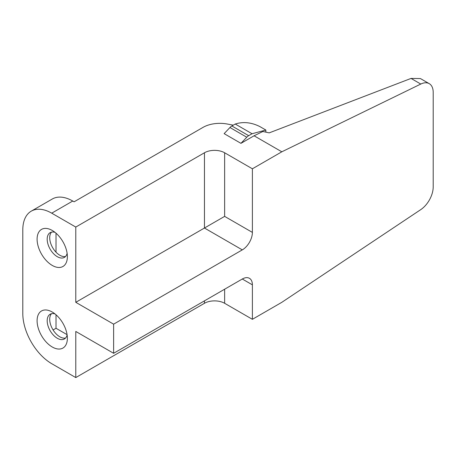 <?xml version="1.0" encoding="UTF-8"?>
<svg xmlns="http://www.w3.org/2000/svg" width="456" height="456" viewBox="0 0 456 456"><rect width="100%" height="100%" fill="white"/><g stroke="black" fill="none" stroke-linecap="round" stroke-linejoin="round"><path stroke-width="0.68" d="M233.284 125.155L227.213 124.015A23.786 13.731 0 0 0 203.045 127.366L74.1 201.808L72.755 201.033L51.727 213.174A40.915 23.621 -120 0 0 31.276 211.145A40.915 23.621 -120 0 0 22.8 229.875L22.8 313.585A40.915 23.621 -120 0 0 51.727 363.688L75.781 377.579L204.453 303.291L204.453 300.863M265.842 132.143L265.842 130.04L259.96 126.637C252.561 122.881 245.271 121.758 238.089 123.262L235.233 124.026L231.87 125.97A7.136 4.121 -60 0 0 229.949 127.52L224.13 133.642L240.95 143.349L254.072 135.78L262.861 131.493L269.211 132.873L411.038 78.421L420.426 78.563L429.261 83.665A19.027 10.984 120 0 1 433.2 92.374L433.2 186.949A19.027 10.984 120 0 1 420.785 209.606L281.825 302.317L252.39 319.314L224.637 303.291A14.273 8.242 0 0 0 204.453 303.291M240.95 143.349L246.764 137.227A7.136 4.121 -60 0 1 248.691 135.683L252.054 133.739L235.233 124.026M265.842 130.04L252.054 133.739M252.39 319.314L252.39 284.84A14.273 8.242 -60 0 0 249.432 278.308A14.273 8.242 -60 0 0 242.296 279.015L113.624 353.297L113.624 324.165L242.296 249.882L204.453 228.028L224.637 216.378L224.637 152.771A14.273 8.242 180 0 0 204.453 152.771L75.781 227.059L75.781 302.317L204.453 228.028L204.453 152.771M429.261 83.665A19.027 10.984 120 0 0 420.785 84.052L281.825 151.802L252.39 168.794L252.39 232.4A14.273 8.242 -60 0 1 242.296 249.882M113.624 324.165L75.781 302.317M252.39 168.794L224.637 152.771M75.781 377.579L75.781 331.449L113.624 353.297M51.727 213.174L75.781 227.059M52.235 265.415A21.409 12.358 60 0 1 37.096 239.2A21.409 12.358 60 0 1 52.235 230.457A21.409 12.358 60 0 1 67.374 256.677A21.409 12.358 60 0 1 52.235 265.415M52.235 346.987A21.409 12.358 60 0 1 37.096 320.767A21.409 12.358 60 0 1 52.235 312.029A21.409 12.358 60 0 1 67.374 338.249A21.409 12.358 60 0 1 52.235 346.987M67.078 334.658L56.02 328.274L56.02 314.771M56.02 252.185L56.02 233.198M31.276 211.145L52.297 199.01A40.915 23.621 60 0 1 72.755 201.033M56.02 328.274L53.09 329.962M51.517 313.7A14.273 8.242 -120 0 0 50.861 325.373A14.273 8.242 -120 0 0 59.804 336.79A14.273 8.242 -120 0 0 65.567 338.033M51.517 232.132A14.273 8.242 -120 0 0 50.861 243.8A14.273 8.242 -120 0 0 59.804 255.223A14.273 8.242 -120 0 0 65.567 256.46M67.112 334.892A14.273 8.242 60 0 1 64.416 338.956A14.273 8.242 60 0 1 57.279 338.249A14.273 8.242 60 0 1 47.954 325.669A14.273 8.242 60 0 1 50.143 314.235A14.273 8.242 60 0 1 55.016 313.933M67.112 253.319A14.273 8.242 60 0 1 64.416 257.383A14.273 8.242 60 0 1 57.279 256.677A14.273 8.242 60 0 1 47.954 244.102A14.273 8.242 60 0 1 50.143 232.663A14.273 8.242 60 0 1 55.016 232.36M281.825 151.802L254.072 135.78M252.39 232.4L224.637 216.378M224.637 303.291L224.637 289.207M242.296 279.015L252.39 284.84M411.038 78.421L420.785 84.052M231.87 125.97L248.691 135.683M229.949 127.52L246.764 137.227"/></g></svg>
